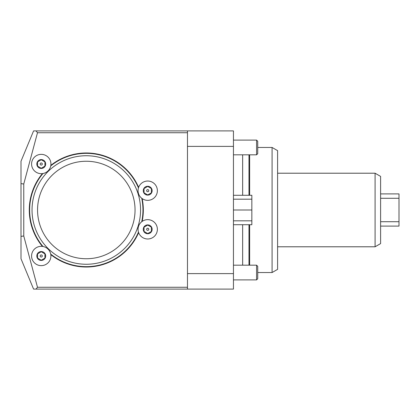 <?xml version="1.0" encoding="UTF-8"?>
<svg xmlns="http://www.w3.org/2000/svg" width="420" height="420" viewBox="0 0 420 420"><rect width="100%" height="100%" fill="white"/><g stroke="black" fill="none" stroke-linecap="round" stroke-linejoin="round"><path stroke-width="0.63" d="M147.714 233.746A4.431 4.431 0 0 1 143.283 229.315A4.431 4.431 0 0 1 147.714 224.884A4.431 4.431 0 0 1 152.145 229.315A4.431 4.431 0 0 1 147.714 233.746M147.714 233.562L151.394 231.436L151.394 227.189L147.714 225.067L144.034 227.189L144.034 231.436L147.714 233.562M146.653 229.315A1.06 1.06 0 0 0 147.714 230.375A1.06 1.06 0 0 0 148.775 229.315A1.06 1.06 0 0 0 147.714 228.254A1.06 1.06 0 0 0 146.653 229.315M147.714 219.655A9.655 9.655 0 0 0 138.469 232.097A9.655 9.655 0 0 0 157.327 228.375A9.655 9.655 0 0 0 147.714 219.655A9.655 9.655 0 0 0 138.469 232.097A9.655 9.655 0 0 0 157.327 228.375A9.655 9.655 0 0 0 147.714 219.655M41.244 168.446A4.431 4.431 0 0 1 36.813 164.015A4.431 4.431 0 0 1 41.244 159.584A4.431 4.431 0 0 1 45.675 164.015A4.431 4.431 0 0 1 41.244 168.446M41.244 168.263L44.924 166.136L44.924 161.889L41.244 159.768L37.564 161.889L37.564 166.136L41.244 168.263M40.184 164.015A1.06 1.06 0 0 0 41.244 165.076A1.06 1.06 0 0 0 42.305 164.015A1.06 1.06 0 0 0 41.244 162.955A1.06 1.06 0 0 0 40.184 164.015M42.956 173.518A9.655 9.655 0 0 0 41.244 154.355A9.655 9.655 0 0 0 31.626 164.876A9.655 9.655 0 0 0 42.956 173.518A9.655 9.655 0 0 0 41.244 154.355A9.655 9.655 0 0 0 31.626 164.876A9.655 9.655 0 0 0 42.956 173.518A56.653 56.653 0 0 0 42.956 246.482M41.244 260.416A4.431 4.431 0 0 1 36.813 255.985A4.431 4.431 0 0 1 41.244 251.554A4.431 4.431 0 0 1 45.675 255.985A4.431 4.431 0 0 1 41.244 260.416M41.244 260.232L44.924 258.111L44.924 253.864L41.244 251.738L37.564 253.864L37.564 258.111L41.244 260.232M40.184 255.985A1.06 1.06 0 0 0 41.244 257.045A1.06 1.06 0 0 0 42.305 255.985A1.06 1.06 0 0 0 41.244 254.924A1.06 1.06 0 0 0 40.184 255.985M50.71 254.079A9.655 9.655 0 0 0 41.244 246.33A9.655 9.655 0 0 0 31.605 256.625A9.655 9.655 0 0 0 42.52 265.555A9.655 9.655 0 0 0 50.71 254.079A9.655 9.655 0 0 0 41.244 246.33A9.655 9.655 0 0 0 31.605 256.625A9.655 9.655 0 0 0 42.52 265.555A9.655 9.655 0 0 0 50.71 254.079A56.653 56.653 0 0 0 138.469 232.097M147.714 195.116A4.431 4.431 0 0 1 143.283 190.685A4.431 4.431 0 0 1 147.714 186.254A4.431 4.431 0 0 1 152.145 190.685A4.431 4.431 0 0 1 147.714 195.116M147.714 194.933L151.394 192.811L151.394 188.564L147.714 186.438L144.034 188.564L144.034 192.811L147.714 194.933M146.653 190.685A1.06 1.06 0 0 0 147.714 191.746A1.06 1.06 0 0 0 148.775 190.685A1.06 1.06 0 0 0 147.714 189.625A1.06 1.06 0 0 0 146.653 190.685M147.714 181.031A9.655 9.655 0 0 0 141.724 198.261A9.655 9.655 0 0 0 156.833 193.856A9.655 9.655 0 0 0 147.714 181.031A9.655 9.655 0 0 0 141.724 198.261A9.655 9.655 0 0 0 156.833 193.856A9.655 9.655 0 0 0 147.714 181.031M36.083 130.904L233.452 130.904L233.452 289.096L33.574 289.096L21 258.746L21 161.254L33.574 130.904L36.083 130.904L37.49 132.746L23.762 183.997L23.762 236.003L21 236.366M21 183.635L23.762 183.997M42.404 173.602A57.02 57.02 0 0 0 42.404 246.398M50.804 254.625A57.02 57.02 0 0 0 138.642 232.622M142.17 221.408A57.02 57.02 0 0 0 142.17 198.592M138.642 187.378A57.02 57.02 0 0 0 50.804 165.375M36.083 289.096L37.49 287.254L23.762 236.003M37.49 287.254L187.467 287.254M187.467 132.746L37.49 132.746M187.467 289.096L187.467 273.619L233.452 273.619M187.467 130.904L187.467 273.619M187.467 146.381L233.452 146.381M242.65 265.183L242.65 224.716L242.66 265.183M242.65 195.284L242.65 154.817L242.66 195.284M248.987 265.183L248.987 224.716M248.987 195.284L248.987 154.817M86.299 161.254A48.746 48.746 0 0 0 44.084 234.371A48.746 48.746 0 0 0 128.515 234.371A48.746 48.746 0 0 0 86.299 161.254M86.299 155.736A54.264 54.264 0 0 0 39.307 237.132A54.264 54.264 0 0 0 133.292 237.132A54.264 54.264 0 0 0 86.299 155.736M141.724 221.739A56.653 56.653 0 0 0 141.724 198.261M138.469 187.903A56.653 56.653 0 0 0 50.71 165.921M233.452 220.815L251.848 220.815L251.848 224.716L233.452 224.716M233.452 199.185L251.848 199.185L251.848 220.815M233.452 195.284L251.848 195.284L251.848 199.185M233.452 210L251.848 210M272.081 147.462L272.081 272.538L277.599 269.356L277.599 150.644L272.081 147.462L257.733 147.462M375.086 246.787L375.086 173.213L380.604 176.4L380.604 243.6L375.086 246.787L277.599 246.787M272.081 272.538L257.733 272.538M249.638 265.183L249.638 224.716M249.638 195.284L249.638 154.817M380.604 193.904L399 193.904L399 198.287L380.604 198.287M399 198.287L399 221.713L380.604 221.713M399 221.713L399 226.097L380.604 226.097M256.583 140.102L257.733 141.251L257.733 153.667L256.583 154.817L256.583 140.102L233.452 140.102M256.583 265.183L257.733 266.333L257.733 278.749L256.583 279.899L256.583 265.183L233.452 265.183M375.086 173.213L277.599 173.213M233.452 154.817L256.583 154.817M233.452 279.899L256.583 279.899"/></g></svg>
